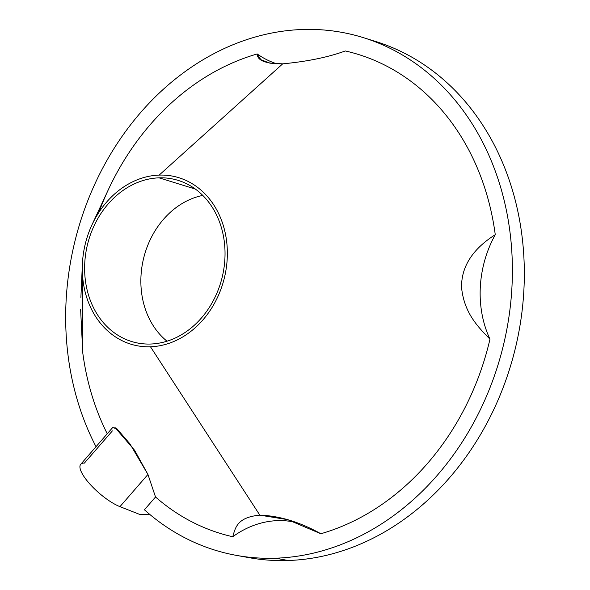 <?xml version="1.0" encoding="UTF-8"?>
<svg xmlns="http://www.w3.org/2000/svg" width="590" height="590" viewBox="0 0 590 590"><rect width="100%" height="100%" fill="white"/><g stroke="black" fill="none" stroke-linecap="round" stroke-linejoin="round"><path stroke-width="0.89" d="M167.014 341.197A80.483 66.486 103.8 0 1 143.643 258.191A80.483 66.486 103.8 0 1 202.776 195.423A80.483 66.486 103.8 0 0 143.643 258.191A80.483 66.486 103.8 0 0 167.014 341.197M150.62 344.029A83.883 69.296 -76.2 0 0 223.64 270.161A83.883 69.296 -76.2 0 0 178.232 180.415A83.883 69.296 -76.2 0 0 159.035 177.841L195.379 189.088L159.035 177.841A83.883 69.296 -76.2 0 0 85.395 255.949A83.883 69.296 -76.2 0 0 138.318 343.144A83.883 69.296 -76.2 0 0 150.62 344.029A83.883 69.296 -76.2 0 0 224.908 258.545A83.883 69.296 -76.2 0 0 159.035 177.841A83.883 69.296 -76.2 0 0 84.746 263.324A83.883 69.296 -76.2 0 0 150.62 344.029M92.011 224.768L108.295 189.796A249.334 205.969 103.8 0 1 257.211 53.963C257.247 60.534 265.743 63.831 282.706 63.838L159.175 175.097A86.656 71.589 -76.2 0 0 92.011 224.768A86.656 71.589 -76.2 0 0 82.408 263.929A86.656 71.589 -76.2 0 0 150.48 346.773A86.656 71.589 103.8 0 1 82.43 263.398A86.656 71.589 103.8 0 1 159.175 175.097A86.656 71.589 103.8 0 1 227.224 258.472A86.656 71.589 103.8 0 1 150.48 346.773L259.843 515.159C237.151 517.224 235.381 527.703 232.755 536.738A249.334 205.969 103.8 0 1 155.524 497.001L147.942 474.449L134.675 450.369L114.807 427.3M82.652 276.85L82.792 353.004A249.334 205.969 -76.2 0 0 107.247 433.783A249.334 205.969 103.8 0 1 82.792 353.004L80.594 309.123M98.914 212.319A249.334 205.969 -76.2 0 1 257.211 53.963A101.605 83.935 103.8 0 0 276.931 63.853A101.605 83.935 103.8 0 1 257.211 53.963L260.854 59.679L269.932 63.174L282.706 63.838C307.39 61.508 328.254 57.215 345.298 50.961A249.334 205.969 103.8 0 1 495.261 234.695A249.334 205.969 -76.2 0 0 345.298 50.961C328.254 57.215 307.39 61.508 282.706 63.838L159.175 175.097A86.656 71.589 -76.2 0 1 227.224 258.472A86.656 71.589 -76.2 0 1 150.48 346.773L259.843 515.159C237.151 517.224 235.381 527.703 232.755 536.738A101.605 83.935 103.8 0 1 295.642 522.356A101.605 83.935 103.8 0 0 232.755 536.738A249.334 205.969 -76.2 0 1 155.524 497.001L147.942 474.449L119.962 506.648A32.516 9.683 -139 0 1 90.897 485.179A32.516 9.683 -139 0 1 80.734 464.293L112.852 427.337M363.484 37.686L375.86 41.551A266.075 219.805 103.8 0 1 519.886 326.204A266.075 219.805 103.8 0 1 288.281 560.5L275.633 558.206A266.879 220.468 -76.2 0 0 507.938 323.202A266.879 220.468 -76.2 0 0 363.484 37.686A266.879 220.468 -76.2 0 0 302.419 29.5A266.879 220.468 -76.2 0 0 98.803 175.746A266.879 220.468 -76.2 0 0 96.03 446.689A266.879 220.468 103.8 0 1 98.803 175.746A266.879 220.468 103.8 0 1 302.419 29.5A266.879 220.468 103.8 0 1 511.987 286.261A266.879 220.468 103.8 0 1 275.633 558.206A266.879 220.468 103.8 0 1 144.417 509.782L155.524 497.001L144.417 509.782A266.879 220.468 -76.2 0 0 236.494 555.397A266.879 220.468 -76.2 0 0 275.633 558.206L288.281 560.5A266.075 219.805 103.8 0 1 249.26 557.698L236.494 555.397M320.842 533.744A249.334 205.969 -76.2 0 0 489.973 339.139A101.605 83.935 103.8 0 1 495.261 234.695C476.064 246.768 460.82 264.202 461.616 288.06C464.315 312.958 477.738 326.742 489.973 339.139A249.334 205.969 103.8 0 1 320.842 533.744L287.522 519.613L259.843 515.159C279.402 515.808 299.735 522.003 320.842 533.744M112.683 427.573L117.012 428.878L129.911 443.82L147.942 474.449L119.962 506.648A32.516 9.683 41 0 1 87.475 481.256A32.516 9.683 41 0 1 84.4 463.076L112.388 430.884M119.962 506.648L140.214 514.62L150.133 514.723L140.214 514.62L119.962 506.648M369.642 39.729A266.075 219.805 103.8 0 1 520.513 322.339A266.075 219.805 103.8 0 1 288.281 560.5A266.075 219.805 103.8 0 1 242.903 556.436M489.973 339.139A101.605 83.935 103.8 0 1 495.261 234.695C476.064 246.768 460.82 264.202 461.616 288.06C464.315 312.958 477.738 326.742 489.973 339.139M82.408 263.929L80.889 297.367"/></g></svg>
